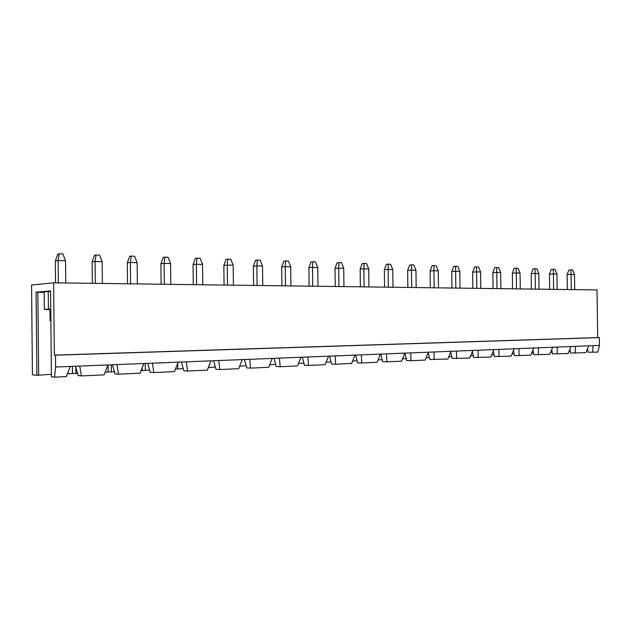 <?xml version="1.0" encoding="UTF-8"?>
<svg xmlns="http://www.w3.org/2000/svg" width="631" height="631" viewBox="0 0 631 631"><rect width="100%" height="100%" fill="white"/><g stroke="black" fill="none" stroke-linecap="round" stroke-linejoin="round"><path stroke-width="0.95" d="M65.742 282.98L65.521 260.713L62.903 253.962L59.196 253.851L58.099 260.516L55.323 260.926L55.544 282.846M65.521 260.713L58.099 260.516L58.328 282.885M59.196 253.851L57.8 254.072L55.323 260.926M102.38 283.453L102.151 261.707L99.58 255.113L96.046 255.003L95.076 261.518L92.142 261.912L92.363 283.327M102.151 261.707L95.076 261.518L95.297 283.366M96.046 255.003L94.571 255.216L92.142 261.912M137.353 283.911L137.132 262.662L134.6 256.21L131.224 256.107L130.372 262.472L127.304 262.859L127.525 283.784M137.132 262.662L130.372 262.472L130.593 283.824M131.224 256.107L129.686 256.312L127.304 262.859M170.78 284.352L170.559 263.569L168.075 257.259L164.849 257.156L164.092 263.387L160.905 263.758L161.126 284.226M170.559 263.569L164.092 263.387L164.32 284.265M164.849 257.156L163.248 257.361L160.905 263.758M202.764 284.77L202.543 264.428L200.098 258.26L197.006 258.166L196.359 264.263L193.062 264.618L193.283 284.644M202.543 264.428L196.359 264.263L196.58 284.684M197.006 258.166L195.358 258.363L193.062 264.618M233.399 285.165L233.17 265.265L230.772 259.223L227.807 259.128L227.247 265.099L223.855 265.446L224.076 285.046M233.17 265.265L227.247 265.099L227.468 285.094M227.807 259.128L226.111 259.317L223.855 265.446M262.756 285.551L262.528 266.061L260.169 260.146L257.33 260.059L256.849 265.903L253.37 266.235L253.591 285.433M262.528 266.061L256.849 265.903L257.069 285.48M257.33 260.059L255.587 260.24L253.37 266.235M290.923 285.922L290.694 266.826L288.375 261.029L285.654 260.942L285.244 266.676L281.694 266.992L281.907 285.804M290.694 266.826L285.244 266.676L285.464 285.851M285.654 260.942L283.871 261.116L281.694 266.992M317.969 286.277L317.74 267.56L315.461 261.881L312.842 261.794L312.503 267.418L308.882 267.725L309.103 286.159M317.74 267.56L312.503 267.418L312.724 286.206M312.842 261.794L311.028 261.968L308.882 267.725M343.95 286.616L343.729 268.262L341.481 262.693L338.965 262.614L338.697 268.128L335.014 268.427L335.235 286.498M343.729 268.262L338.697 268.128L338.918 286.545M338.965 262.614L337.128 262.78L335.014 268.427M368.946 286.939L368.725 268.94L366.516 263.474L364.095 263.403L363.882 268.806L360.151 269.098L360.364 286.829M368.725 268.94L363.882 268.806L364.103 286.876M364.095 263.403L362.226 263.561L360.151 269.098M393.003 287.255L392.782 269.595L390.605 264.231L388.27 264.16L388.12 269.469L384.342 269.745L384.555 287.144M392.782 269.595L388.12 269.469L388.341 287.192M388.27 264.16L386.385 264.31L384.342 269.745M416.168 287.555L415.947 270.218L413.802 264.957L411.562 264.886L411.459 270.1L407.642 270.376L407.855 287.444M415.947 270.218L411.459 270.1L411.672 287.499M411.562 264.886L409.653 265.036L407.642 270.376M438.498 287.846L438.277 270.825L436.163 265.659L434.002 265.588L433.947 270.707L430.097 270.975L430.31 287.744M438.277 270.825L433.947 270.707L434.167 287.791M434.002 265.588L432.077 265.738L430.097 270.975M460.031 288.13L459.818 271.409L457.735 266.337L455.645 266.266L455.637 271.298L451.757 271.559L451.97 288.02M459.818 271.409L455.637 271.298L455.85 288.075M455.645 266.266L453.705 266.408L451.757 271.559M480.814 288.399L480.601 271.969L478.543 266.984L476.531 266.921L476.563 271.866L472.658 272.119L472.871 288.296M480.601 271.969L476.563 271.866L476.776 288.351M476.531 266.921L474.575 267.063L472.658 272.119M500.88 288.659L500.667 272.513L498.648 267.615L496.7 267.552L496.771 272.411L492.843 272.655L493.056 288.564M500.667 272.513L496.771 272.411L496.983 288.612M496.7 267.552L494.736 267.686L492.843 272.655M520.267 288.919L520.054 273.042L518.067 268.222L516.182 268.167L516.292 272.939L512.348 273.184L512.553 288.817M520.054 273.042L516.292 272.939L516.505 288.864M516.182 268.167L514.21 268.293L512.348 273.184M539.016 289.164L538.803 273.554L536.839 268.814L535.017 268.759L535.167 273.452L531.207 273.688L531.412 289.061M538.803 273.554L535.167 273.452L535.372 289.116M535.017 268.759L533.045 268.885L531.207 273.688M557.149 289.4L556.936 274.043L555.004 269.382L553.245 269.327L553.419 273.949L549.451 274.177L549.656 289.298M556.936 274.043L553.419 273.949L553.624 289.353M553.245 269.327L551.257 269.453L549.451 274.177M574.699 289.629L574.494 274.517L572.577 269.934L570.874 269.879L571.079 274.43L567.103 274.651L567.308 289.534M574.494 274.517L571.079 274.43L571.292 289.582M570.874 269.879L568.886 269.997L567.103 274.651M587.469 348.809L588.171 352.248L597.888 352.114L599.45 345.402L599.34 337.609L597.691 337.601L597.029 289.921L53.611 282.822L31.55 285.031L32.433 374.822L36.898 375.295L51.403 374.301M568.917 351.577L570.361 351.562M550.595 352.366L552.251 352.343M531.641 353.179L533.526 353.147M512.025 354.023L514.147 353.983M491.699 354.898L494.081 354.843M470.639 355.805L473.297 355.742M448.791 356.752L451.757 356.673M426.114 357.745L429.411 357.643M402.57 358.779L406.206 358.653M378.095 359.851L382.11 359.702M352.634 360.987L357.067 360.798M326.124 362.178L331.007 361.942M298.502 363.432L303.882 363.133M269.697 364.773L275.613 364.387M239.63 366.201L246.137 365.696M208.222 367.684L215.368 367.076M175.418 369.135L183.219 368.528M141.107 370.626L149.602 370.058M105.164 372.156L114.408 371.667M67.462 373.773L77.534 373.378M44.146 292.358L36.077 292.137L50.567 290.938L51.426 376.817L54.558 377.149L55.607 367.021L55.489 355.198L54.337 355.127L53.611 282.822M54.337 355.127L597.691 337.601M54.558 377.149L66.365 376.604L70.293 366.437L599.45 345.402M569.88 349.258L570.669 353.044L585.868 352.666L588.715 345.827M551.699 349.708L552.575 353.873L568.129 353.486L571.008 346.529M532.887 350.166L533.865 354.732L549.782 354.33L552.709 347.263M513.421 350.631L514.502 355.616L530.805 355.206L533.779 348.012M493.261 351.104L494.459 356.539L511.165 356.113L514.178 348.793M472.367 351.577L473.692 357.485L490.815 357.051L493.876 349.598M450.708 352.059L452.167 358.471L469.732 358.022L472.84 350.434M428.228 352.555L429.837 359.496L447.86 359.031L451.015 351.301M404.913 353.131L406.656 360.553L410.986 360.727L425.168 360.072L428.37 352.201M380.769 354.094L382.583 361.658L386.866 361.839L401.6 361.161L404.857 353.139M355.671 355.095L357.556 362.801L361.784 362.991L377.109 362.289L380.414 354.109M329.563 356.129L331.52 364L335.684 364.197L351.633 363.464L354.993 355.119M302.375 357.209L304.41 365.239L308.512 365.452L325.123 364.686L328.53 356.168M274.051 358.337L276.165 366.532L280.188 366.753L297.501 365.956L300.971 357.264M244.505 359.512L246.713 367.881L250.633 368.118L268.703 367.281L272.229 358.408M213.664 360.735L215.96 369.285L219.785 369.537L238.652 368.67L242.241 359.599M181.436 362.02L183.834 370.76L187.541 371.02L207.26 370.113L210.912 360.845M147.725 363.361L150.233 372.298L153.806 372.574L174.44 371.627L178.155 362.147M112.428 364.765L115.055 373.907L118.478 374.207L140.098 373.213L143.876 363.511M75.436 366.232L78.181 375.595L81.446 375.91L104.115 374.869L107.964 364.939M55.607 367.021L70.293 366.437M75.799 367.455L75.862 373.56M108.067 364.939L108.146 372.124M575.425 346.356L575.18 353.163M79.727 366.059L81.446 375.91M50.575 291.443L44.146 291.806L44.32 309.316L49.604 309.387L45.55 309.332M111.293 364.805L111.371 371.982M142.196 367.818L142.227 370.61M116.956 364.584L118.478 374.207M145.24 363.456L145.311 370.476M152.457 363.172L153.806 372.574M177.729 363.243L177.792 369.032M186.358 361.823L187.541 371.02M208.877 366.004L208.9 367.652M218.752 360.538L219.785 369.537M249.734 359.307L250.633 368.118M279.415 358.124L280.188 366.753M307.857 356.996L308.512 365.452M335.14 355.908L335.684 364.197M361.342 354.867L361.784 362.991M386.519 353.865L386.866 361.839M410.726 352.903L410.986 360.727M434.025 351.98L434.207 359.654M456.458 351.088L456.568 358.629M478.085 350.229L478.124 357.635M498.94 349.4L498.916 356.673M519.061 348.596L518.982 355.75M538.495 347.823L538.353 354.859M557.268 347.082L557.078 353.991M592.982 345.662L592.69 352.35M36.077 292.137L36.898 375.295M55.489 355.198L599.34 337.609M72.407 366.351L72.478 373.71M37.844 292.153L38.672 375.216M45.558 309.561L49.991 309.561M50.748 309.237L49.991 309.293L50.109 320.674L50.866 320.658M50.748 309.111L44.32 309.316M48.429 309.135L48.256 291.467"/></g></svg>
